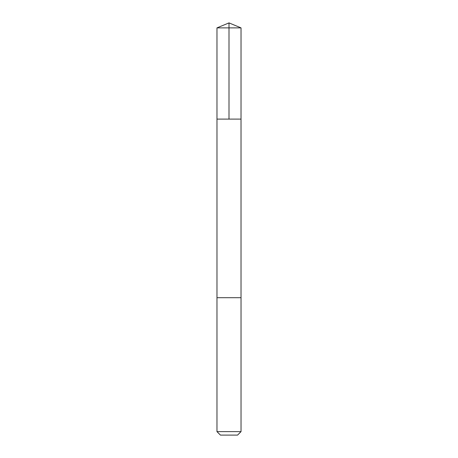 <?xml version="1.0" encoding="UTF-8"?>
<svg xmlns="http://www.w3.org/2000/svg" width="458" height="458" viewBox="0 0 458 458"><rect width="100%" height="100%" fill="white"/><g stroke="black" fill="none" stroke-linecap="round" stroke-linejoin="round"><path stroke-width="0.34" stroke-dasharray="2.29 1.72" d="M241.023 119.103L216.977 119.103L241.023 119.103M216.972 27.881L241.028 27.881M216.972 431.631L241.028 431.631M220.447 435.1L237.553 435.1"/><path stroke-width="0.69" d="M230.912 119.103L241.023 119.103L241.028 27.881L216.972 27.881L216.977 119.103L241.023 119.103L241.023 297.7L216.977 297.7L216.977 119.103L230.912 119.103M241.028 297.7L216.972 297.7L216.972 431.631L241.028 431.631L241.028 297.7M241.028 431.631L237.553 435.1L220.447 435.1L216.972 431.631M229 119.103L229 22.9L216.972 27.881M229 22.9L241.028 27.881"/></g></svg>
